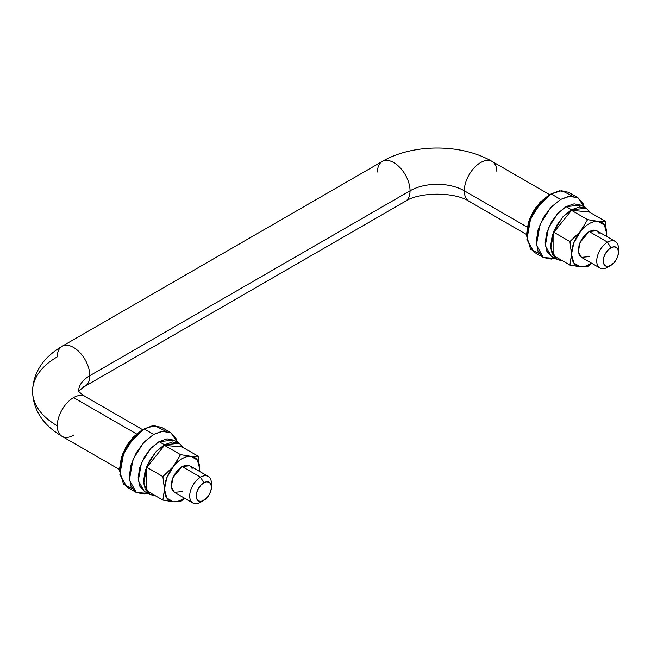 <?xml version="1.0" encoding="UTF-8"?>
<svg xmlns="http://www.w3.org/2000/svg" width="651" height="651" viewBox="0 0 651 651"><rect width="100%" height="100%" fill="white"/><g stroke="black" fill="none" stroke-linecap="round" stroke-linejoin="round"><path stroke-width="0.98" d="M526.732 233.099L528.384 222.552L533.088 211.697L540.135 202.201L548.443 195.495L535.415 208.027L529.287 219.826L526.732 233.099L526.732 236.232L529.605 221.299L536.497 208.027L551.153 193.933L548.443 195.495L551.153 193.933L541.127 202.201L530.589 218.785L526.911 239.535L533.885 252.043L543.382 257.527L536.408 245.02L540.086 224.27L550.624 207.685L560.649 199.409L551.153 193.933L560.649 199.409L569.999 196.163L577.917 197.701L583.215 203.796L584.37 207.189L577.917 197.701L568.421 192.216L559.29 190.841L551.153 193.933L561.707 190.605L572.506 196.106M539.297 253.63L530.622 249.252L526.732 236.232M543.382 257.527L551.307 259.065L554.823 258.366L543.382 257.527L538.084 251.432L536.229 241.716L538.084 229.852L543.382 217.646L551.307 206.953L560.649 199.409L568.795 196.325L577.917 197.701M606.691 236.468L605.202 221.21L589.147 211.941L605.202 221.21L597.992 221.34L587.568 219.639L580.358 231.479L569.926 241.578L571.505 254.248L569.926 265.095L580.358 266.796A24.941 14.403 120 0 0 589.147 264.428L587.568 266.674L591.653 263.232L587.568 266.674L589.147 264.428L591.303 263.037M589.147 256.6L581.465 257.357L579.113 254.647L578.291 250.334L579.113 245.053L581.465 239.633L584.989 234.881L589.147 231.528L596.821 230.771L599.172 233.481M606.651 236.443L606.781 233.88L604.429 225.075L597.992 221.34L587.568 219.639L571.505 210.363L589.147 211.941L571.505 210.363L587.568 219.639L573.856 242.725L571.505 254.248L573.856 263.053L580.293 266.788L587.568 266.674L580.358 266.796A24.941 14.403 -60 0 0 589.147 264.428M569.926 241.578L553.863 232.301L571.505 210.363L553.863 232.301L553.863 255.819L569.926 265.095L553.863 255.819L553.863 232.301L569.926 241.578L571.505 254.248L569.926 265.095L580.293 266.788A24.941 14.403 -60 0 1 571.505 254.248A24.941 14.403 -60 0 1 580.293 231.553L569.926 241.578M597.927 221.332A24.941 14.403 120 0 0 589.147 223.7A24.941 14.403 120 0 0 580.358 231.479A24.941 14.403 -60 0 1 589.147 223.7A24.941 14.403 -60 0 1 597.927 221.332M599.921 268.009L581.465 257.357L578.365 251.799L580 242.579L589.147 231.528L593.297 230.088L596.821 230.771L615.268 241.423M605.202 221.21L597.992 221.34A24.941 14.403 -60 0 1 606.781 233.88M78.608 390.917A38.376 22.158 180 0 1 89.838 375.668A23.029 13.297 -120 0 0 80.789 353.591A23.029 13.297 -120 0 0 63.7 345.608A23.029 13.297 60 0 1 80.789 353.591A23.029 13.297 60 0 1 89.838 375.668L410.049 190.8A38.376 22.158 180 0 1 464.318 190.8A23.029 13.297 -60 0 1 473.367 168.723A23.029 13.297 -60 0 1 490.463 160.74A23.029 13.297 -60 0 1 496.884 171.994M86.518 397.533A23.029 13.297 120 0 0 73.563 397.598L136.523 433.948L73.563 397.598A23.029 13.297 120 0 0 57.28 425.795A84.427 48.744 180 0 1 32.55 391.332A84.427 48.744 0 0 0 57.28 425.795A23.029 13.297 -60 0 1 73.563 397.598A23.029 13.297 -60 0 1 83.418 395.743M377.482 171.994A23.029 13.297 60 0 1 383.903 160.74A23.029 13.297 60 0 1 400.992 168.723A23.029 13.297 60 0 1 410.049 190.8A23.029 13.297 -120 0 0 400.992 168.723A23.029 13.297 -120 0 0 383.903 160.74M200.557 502.255A15.347 8.862 -60 0 1 191.923 502.295A15.347 8.862 -60 0 1 190.833 489.772A15.347 8.862 -60 0 1 200.557 477.183L182.101 466.531L200.557 477.183A15.347 8.862 120 0 0 189.701 495.989A15.347 8.862 120 0 0 200.557 502.255L203.812 500.375A10.741 6.201 -60 0 1 196.211 495.989A10.741 6.201 -60 0 1 203.812 482.822L200.557 477.183L203.812 482.822A10.741 6.201 -60 0 1 211.412 487.208A10.741 6.201 -60 0 1 203.812 500.375L200.557 502.255L206.717 498.023L209.183 494.703L210.834 490.903L211.412 487.208L210.834 484.189L209.183 482.293L206.717 481.813L203.812 482.822L200.907 485.174L198.441 488.494L196.789 492.294L196.211 495.989L196.789 499.008L198.441 500.904L200.907 501.384L203.812 500.375M607.595 267.252A15.347 8.862 -60 0 1 598.961 267.292A15.347 8.862 -60 0 1 597.87 254.769A15.347 8.862 -60 0 1 607.595 242.18L589.147 231.528L607.595 242.18A15.347 8.862 120 0 0 596.739 260.986A15.347 8.862 120 0 0 607.595 267.252L610.85 265.372A10.741 6.201 -60 0 1 603.257 260.986A10.741 6.201 -60 0 1 610.85 247.819L607.595 242.18L610.85 247.819A10.741 6.201 -60 0 1 618.45 252.214A10.741 6.201 -60 0 1 610.85 265.372L607.595 267.252L613.763 263.02L616.228 259.7L617.872 255.9L618.45 252.214L617.872 249.187L616.228 247.29L613.763 246.81L610.85 247.819L607.944 250.171L605.479 253.491L603.835 257.291L603.257 260.986L603.835 264.005L605.479 265.901L607.944 266.381L610.85 265.372M73.563 435.202A23.029 13.297 -60 0 1 63.7 437.049A23.029 13.297 -60 0 1 57.28 425.795A23.029 13.297 120 0 0 60.608 435.267M549.753 194.739L492.115 161.456C461.608 143.546 412.75 143.546 382.251 161.456L62.048 346.324C43.023 357.619 33.185 372.616 32.55 391.332A84.427 48.744 180 0 1 57.28 356.862A23.029 13.297 60 0 1 63.7 345.608M490.463 160.74A23.029 13.297 120 0 0 473.367 168.723A23.029 13.297 120 0 0 464.318 190.8L527.277 227.15L464.318 190.8A23.029 13.297 120 0 0 470.738 202.046A23.029 13.297 -60 0 1 464.318 190.8A38.376 22.158 0 0 0 410.049 190.8A23.029 13.297 60 0 1 403.628 202.046A23.029 13.297 -120 0 0 410.049 190.8L89.838 375.668A23.029 13.297 60 0 1 83.418 386.914A23.029 13.297 -120 0 0 89.838 375.668A38.376 22.158 0 0 0 78.755 389.355M618.45 252.214L618.45 248.446A15.347 8.862 120 0 0 607.595 242.18A15.347 8.862 -60 0 1 616.228 242.139A15.347 8.862 -60 0 1 618.304 250.578M211.412 487.208L211.412 483.449A15.347 8.862 120 0 0 200.557 477.183A15.347 8.862 -60 0 1 209.191 477.142A15.347 8.862 -60 0 1 211.266 485.581M562.57 260.848L556.727 259.472L550.762 248.772L553.911 231.024L562.928 216.832L571.505 209.752L566.077 206.619L557.5 213.699L548.484 227.891L545.335 245.639L551.299 256.339L546.775 251.123L545.18 242.807L546.775 232.659L551.299 222.219L558.078 213.072L566.077 206.619L571.505 209.752L586.282 208.287L590.392 212.657L586.282 208.287L579.504 206.969L571.505 209.752L563.506 216.205L556.727 225.352L552.203 235.792L550.608 245.94L552.203 254.256L556.727 259.472L562.57 260.848M580.855 205.155L566.077 206.619L574.076 203.836L580.855 205.155L586.282 208.287M155.532 495.85L149.689 494.475L143.725 483.774L146.874 466.026L155.89 451.835L164.467 444.755L159.039 441.622L150.462 448.702L141.446 462.885L138.297 480.641L144.262 491.342L139.737 486.126L138.142 477.81L139.737 467.662L144.262 457.222L151.04 448.075L159.039 441.622L164.467 444.755L179.237 443.29L183.354 447.66L179.237 443.29L172.458 441.972L164.467 444.755L156.468 451.208L149.689 460.355L145.165 470.795L143.57 480.943L145.165 489.259L149.689 494.475L155.532 495.85M173.809 440.157L159.039 441.622L167.03 438.839L173.809 440.157L179.237 443.29M199.654 471.47L198.164 456.213L182.101 446.936L198.164 456.213L190.889 456.335L180.53 454.642L173.256 466.555L162.888 476.581L164.467 489.251L162.888 500.098L173.312 501.799A24.941 14.403 120 0 0 182.101 499.431L180.53 501.677L184.607 498.235L180.53 501.677L182.101 499.431L184.266 498.039M182.101 491.603L174.427 492.359L172.076 489.65L171.246 485.329L172.076 480.056L174.427 474.636L177.951 469.884L182.101 466.531L189.783 465.774L192.135 468.476M199.613 471.446L199.743 468.883L197.391 460.078L190.955 456.335L180.53 454.642L164.467 445.365L182.101 446.936L164.467 445.365L180.53 454.642L166.819 477.72L164.467 489.251L166.819 498.056L173.256 501.791L180.53 501.677L173.312 501.799A24.941 14.403 -60 0 0 182.101 499.431M162.888 476.581L146.825 467.304L164.467 445.365L146.825 467.304L146.825 490.821L162.888 500.098L146.825 490.821L146.825 467.304L162.888 476.581L164.467 489.251L162.888 500.098L173.256 501.791A24.941 14.403 -60 0 1 164.467 489.251A24.941 14.403 -60 0 1 173.256 466.555L162.888 476.581M190.889 456.335A24.941 14.403 120 0 0 182.101 458.695A24.941 14.403 120 0 0 173.312 466.482A24.941 14.403 -60 0 1 182.101 458.695A24.941 14.403 -60 0 1 190.889 456.335M192.883 503.011L174.427 492.359L171.327 486.802L172.963 477.582L182.101 466.531L186.259 465.091L189.783 465.774L208.23 476.426M198.164 456.213L190.955 456.335A24.941 14.403 -60 0 1 199.743 468.883M119.694 468.102L121.346 457.555L126.05 446.7L133.089 437.203L141.397 430.498L128.377 443.03L122.242 454.829L119.694 468.102L119.694 471.234L122.567 456.302L129.459 443.03L144.115 428.928L141.397 430.498L144.115 428.928L134.09 437.203L123.552 453.788L119.874 474.538L126.847 487.046L136.344 492.53L129.37 480.023L133.048 459.272L143.586 442.688L153.612 434.412L144.115 428.928L153.612 434.412L162.953 431.165L170.879 432.703L176.177 438.798L177.332 442.192L170.879 432.703L161.383 427.219L152.253 425.844L144.115 428.928L154.669 425.608L165.46 431.108M132.251 488.632L123.584 484.254L119.694 471.234M136.344 492.53L144.262 494.068L147.785 493.368L136.344 492.53L131.046 486.435L129.191 476.719L131.046 464.847L136.344 452.648L144.262 441.956L153.612 434.412L161.749 431.328L170.879 432.703M548.435 195.495L551.153 193.933M142.715 429.741L85.069 396.459C80.285 393.106 78.104 391.202 78.527 390.746M32.55 391.332C33.177 410.024 43.007 425.022 62.048 436.341L119.694 469.623M526.732 234.62L469.086 201.338C455.09 191.817 419.277 191.817 405.28 201.338L85.069 386.206C80.285 389.558 78.104 391.463 78.527 391.918M556.727 259.472L551.299 256.339M149.689 494.475L144.262 491.342M141.397 430.498L144.115 428.928"/></g></svg>
